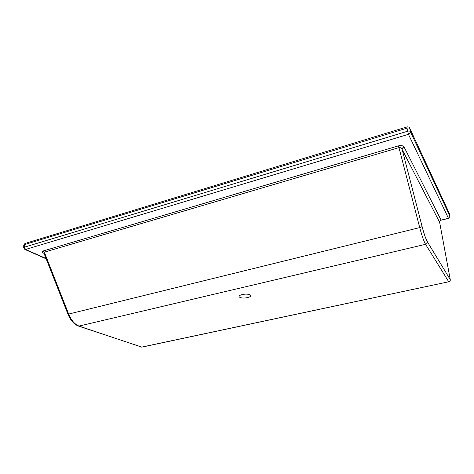 <?xml version="1.0" encoding="UTF-8"?>
<svg xmlns="http://www.w3.org/2000/svg" width="474" height="474" viewBox="0 0 474 474"><rect width="100%" height="100%" fill="white"/><g stroke="black" fill="none" stroke-linecap="round" stroke-linejoin="round"><path stroke-width="0.71" d="M247.387 297.589C240.762 299.224 235.341 296.126 242.315 294.591C249.123 292.926 254.331 296.114 247.387 297.589M44.035 253.383L43.442 253.11C41.854 252.275 41.789 251.552 43.247 250.953L44.337 252.162L43.999 253.282M43.312 250.936L398.356 145.885C401.14 145.245 403.042 145.613 404.061 146.981C402.74 147.491 402.112 148.362 402.189 149.583L422.115 226.602C424.076 234.02 425.83 239.092 427.382 241.817C427.471 243.049 426.873 243.885 425.581 244.311C423.851 241.343 421.896 235.774 419.721 227.597L398.966 147.621L44.337 252.162L68.7 314.149C71.355 320.489 74.886 324.5 79.3 326.183L141.649 347.11L448.718 281.775L425.581 244.311L78.69 326.159C74.092 324.406 70.513 320.43 67.966 314.232L67.948 314.197M439.641 222.312L402.189 149.583C401.448 148.03 400.376 147.378 398.966 147.621L398.356 145.885M43.442 253.11L43.886 252.986M404.061 146.981L441.104 220.132C440.044 220.499 439.546 221.174 439.611 222.158L450.253 279.654L427.382 241.817M449.506 213.94L409.702 128.14C409.08 127.05 408.138 126.653 406.864 126.955L406.911 126.943M23.706 247.784L24.838 249.425L25.578 249.448L408.452 134.32C409.826 133.781 410.472 132.886 410.389 131.63L449.95 216.251L448.558 218.425L441.104 220.132L448.463 218.307L408.452 134.32L406.982 128.164L24.364 244.643L24.334 247.197L407.539 131.239C408.991 130.895 409.945 131.025 410.389 131.63L409.832 128.555C409.382 127.95 408.434 127.82 406.982 128.164L406.864 126.955L25.175 243.423M448.558 218.425L449.974 216.322L449.37 213.472L409.702 128.14M43.247 250.953L44.301 252.168M23.741 245.242L24.956 243.488L23.741 245.094L23.712 247.641L24.334 247.197L25.578 249.448L46.043 258.484M43.91 253.057L67.966 314.232L419.721 227.597L422.115 226.602M450.27 279.796L450.253 279.654C450.336 280.727 449.826 281.432 448.718 281.775L141.945 347.116L78.69 326.159M449.5 213.863L449.37 213.472M449.968 216.304L449.506 213.887M141.086 347.081L141.874 347.134M448.801 281.846C449.873 281.509 450.365 280.804 450.276 279.725L439.635 222.247M24.838 249.425L46.179 258.84M439.635 222.223C439.831 220.955 440.346 220.303 441.193 220.25"/></g></svg>
